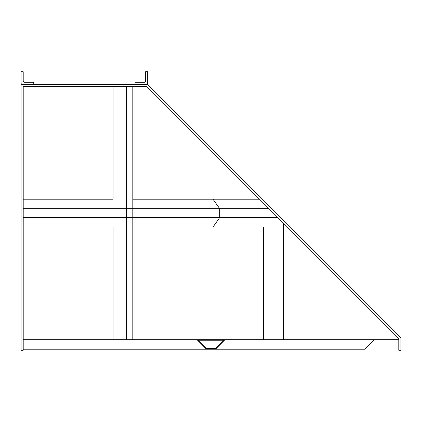 <?xml version="1.0" encoding="UTF-8"?>
<svg xmlns="http://www.w3.org/2000/svg" width="422" height="422" viewBox="0 0 422 422"><rect width="100%" height="100%" fill="white"/><g stroke="black" fill="none" stroke-linecap="round" stroke-linejoin="round"><path stroke-width="0.63" d="M259.493 199.179L212.999 199.179L219.714 208.674L219.714 217.546L212.999 227.041L263.576 227.041L263.576 339.71L113.101 339.71L113.101 227.041L23.21 227.041M23.21 199.179L113.101 199.179L113.101 86.51M126.531 339.71L126.531 86.51M132.809 339.71L132.809 86.51M132.809 199.179L212.999 199.179L219.714 208.674L219.714 217.546L23.21 217.546M277.866 217.546L219.714 217.546L212.999 227.041L132.809 227.041M268.988 208.674L23.21 208.674M287.361 227.041L283.278 227.041M398.79 339.71L283.278 339.71L283.278 222.964M113.101 339.71L23.21 339.71M23.21 86.51L23.21 350.26L21.1 350.26L21.1 84.4L147.7 84.4L400.9 337.6L400.9 350.26L398.79 350.26L398.79 338.476L146.824 86.51L23.21 86.51M374.525 339.71L365.03 349.205L23.21 349.205M215.22 348.677L206.78 348.677L198.34 340.237L223.66 340.237L215.22 348.677L206.78 348.677L198.34 340.237L223.66 340.237L215.22 348.677M206.564 349.205L197.069 339.71L224.931 339.71L215.436 349.205M145.59 71.74L147.7 71.74L147.7 83.556L146.856 84.4L135.04 84.4L135.04 82.29L144.746 82.29L145.59 81.446L145.59 71.74M33.76 82.29L33.76 84.4L21.944 84.4L21.1 83.556L21.1 71.74L23.21 71.74L23.21 81.446L24.054 82.29L33.76 82.29M263.576 339.71L283.278 339.71M277.001 216.686L277.001 339.71"/></g></svg>
